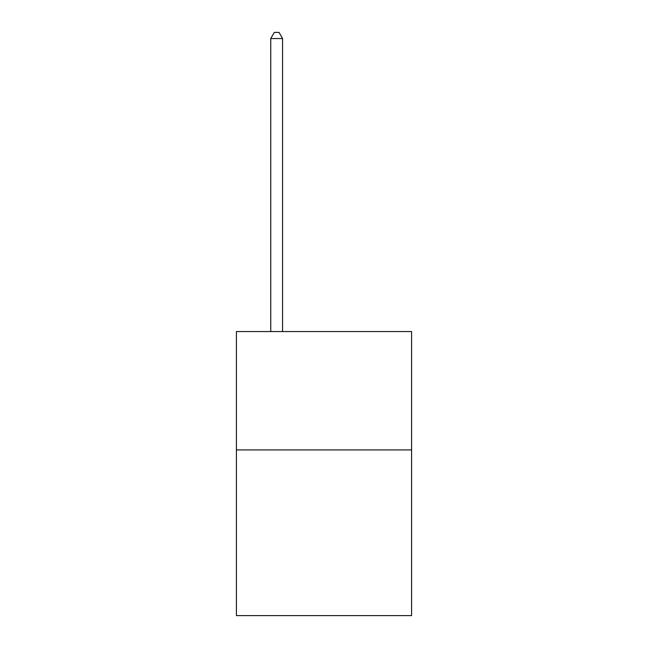 <?xml version="1.0" encoding="UTF-8"?>
<svg xmlns="http://www.w3.org/2000/svg" width="648" height="648" viewBox="0 0 648 648"><rect width="100%" height="100%" fill="white"/><g stroke="black" fill="none" stroke-linecap="round" stroke-linejoin="round"><path stroke-width="0.97" d="M411.577 449.915L411.577 615.6L236.423 615.6L236.423 331.574L411.577 331.574L411.577 449.915L236.423 449.915M282.577 331.574L282.577 38.556L270.743 38.556L270.743 331.574M270.743 38.556L274.298 32.4L279.029 32.4L282.577 38.556"/></g></svg>
